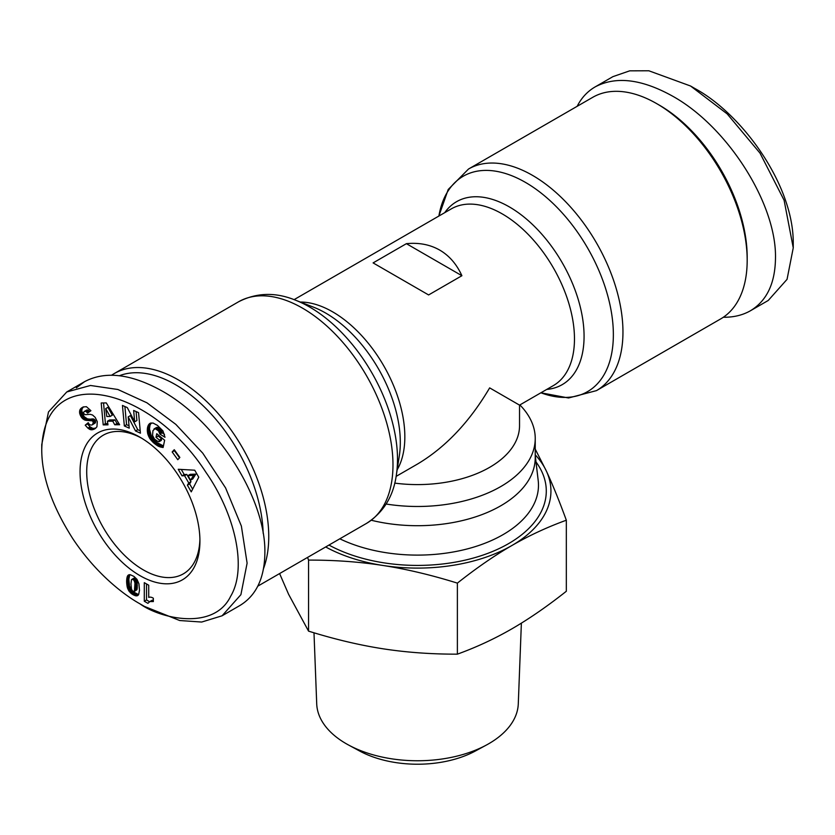 <?xml version="1.0" encoding="UTF-8"?>
<svg xmlns="http://www.w3.org/2000/svg" width="835" height="835" viewBox="0 0 835 835"><rect width="100%" height="100%" fill="white"/><g stroke="black" fill="none" stroke-linecap="round" stroke-linejoin="round"><path stroke-width="1.25" d="M461.901 275.717L428.605 294.943L395.299 275.717L373.099 262.9L406.394 243.674C418.961 242.442 430.056 244.582 439.701 250.082C449.293 255.677 456.693 264.225 461.901 275.717L406.394 243.674M263.568 568.426A127.943 73.866 -120 0 0 178.283 379.862A127.943 73.866 -120 0 0 114.311 373.527A127.943 73.866 -120 0 0 111.671 375.176M656.717 103.644L656.717 103.644A127.943 73.866 60 0 1 747.179 260.343A127.943 73.866 60 0 1 720.688 318.907L596.461 390.623A127.943 73.866 -120 0 0 616.073 288.106A127.943 73.866 -120 0 0 532.49 175.36A127.943 73.866 -120 0 0 468.518 169.025L592.746 97.309A127.943 73.866 60 0 1 656.717 103.644L659.493 105.241L656.717 103.644M199.909 539.076A80.066 46.228 60 0 1 183.345 573.854A80.066 46.228 60 0 1 143.317 569.887A80.066 46.228 60 0 1 91.015 499.33A80.066 46.228 60 0 1 103.289 435.181A80.066 46.228 60 0 1 141.679 438.218M577.162 106.306C581.463 97.841 587.464 91.37 595.146 86.903L612.911 76.643L629.705 70.839L648.837 70.777L690.576 86.015L727.17 113.884L760.027 153.149L784.096 200.223L793.25 247.838L787.05 279.349L768.231 300.475L750.477 310.735C742.691 315.181 733.641 317.363 723.329 317.258M595.146 86.903C615.917 75.881 641.802 79.001 672.812 96.275C727.692 126.816 776.644 203.949 775.485 258.099C775.172 283.253 766.833 300.798 750.477 310.735M139.988 437.216L139.988 437.216A84.773 48.941 60 0 1 199.93 541.038A84.773 48.941 60 0 1 139.988 575.649A84.773 48.941 60 0 1 80.045 471.827A84.773 48.941 60 0 1 139.988 437.216M144.424 606.408L139.988 603.851L144.434 606.419L179.702 620.53L201.684 622.044L222.089 615.792L240.908 594.656L247.108 563.155L241.367 526.04L225.575 487.89L202.78 453.186L175.82 424.368L146.939 402.804L117.892 389.496L90.483 385.478L66.769 391.959L48.493 411.947L41.75 444.596L41.75 449.721C41.75 476.628 52.156 506.375 72.969 538.94C97.037 575.002 125.375 595.741 139.988 603.851C159.694 618.349 213.687 631.312 230.617 596.347C247.765 567.654 234.437 513.118 205.984 472.401C150.999 386.939 43.691 360.115 41.75 449.721M222.089 615.792L239.854 605.532C256.209 595.606 264.549 578.06 264.872 552.895C266.021 498.756 217.079 421.612 162.188 391.072C131.179 373.809 105.293 370.688 84.523 381.699L76.329 387.816M119.426 375.708A124.018 71.601 60 0 1 175.507 384.664A124.018 71.601 60 0 1 263.161 533.273M279.6 573.572L288.607 594.311L308.553 631.135L308.553 560.097L307.562 557.425M521.374 623.15L518.284 703.842A100.816 58.199 180 0 1 486.45 745.018A100.816 58.199 180 0 1 348.55 745.018A100.816 58.199 180 0 1 346.212 743.714A100.816 58.199 180 0 1 316.715 703.842L313.991 632.794M371.314 520.257A117.735 67.979 0 0 0 535.235 457.726L535.235 438.5A117.735 67.979 0 0 0 519.881 404.933M325.681 546.956A133.433 77.039 0 0 0 382.962 565.472A133.433 77.039 0 0 0 511.855 545.537A133.433 77.039 0 0 0 546.393 471.117A133.433 77.039 0 0 0 535.235 454.804M348.55 745.018L359.624 751.009A84.627 48.858 0 0 0 475.376 751.009L486.45 745.018M308.553 631.135C334.532 639.234 359.332 645.121 382.962 648.785C406.593 652.427 431.403 654.222 457.382 654.16C476.399 647.261 494.55 638.827 511.855 628.849C529.15 618.85 547.311 606.325 566.328 591.264L566.328 520.215C547.165 527.177 529.004 535.621 511.855 545.537C494.696 555.432 476.545 567.957 457.382 583.122C431.204 574.971 406.394 569.094 382.962 565.472C359.53 561.84 334.72 560.045 308.553 560.097M535.235 449.105L546.393 471.117C552.666 484.644 559.314 501.01 566.328 520.215M457.382 654.16L457.382 583.122M153.348 598.225L153.348 601.565L149.872 601.565L147.92 603.34L144.288 601.242L144.288 582.663L148.724 585.22L148.724 597.401A9.227 5.334 60 0 1 153.348 598.225M146.511 583.947L146.511 599.958L149.528 601.701M144.288 601.242L146.511 599.958M149.267 601.858L153.348 600.062M149.872 601.565L152.085 600.281M150.31 601.44L152.534 600.156M150.937 601.346L153.149 600.073M151.657 601.346L153.348 600.365M152.461 601.419L153.348 600.908M127.317 587.454L126.617 580.544L127.661 575.743L130.354 574.741L133.997 576.442L136.961 579.333L138.923 583.738L139.487 590.314L138.662 594.52L136.126 595.877L132.013 594.113L128.882 590.95L127.317 587.454L129.529 586.17L132.713 591.608L138.62 594.593M127.619 588.456L129.843 587.172M128.089 589.52L130.302 588.247M128.642 590.564L130.865 589.28M128.882 590.95L131.105 589.667M129.54 591.848L131.753 590.564M130.323 592.725L132.535 591.441M130.49 592.892L132.713 591.608M131.199 593.508L133.423 592.224M132.013 594.113L134.237 592.829M132.942 594.687L135.166 593.403M133.694 595.094L135.917 593.81M134.581 595.48L136.794 594.196M135.395 595.752L137.608 594.468M136.126 595.877L138.339 594.593M136.783 595.856L138.401 594.927M137.368 595.731L138.015 595.355M128.047 575.284L128.914 574.772M127.995 575.315L128.976 574.751M127.661 575.743L129.498 574.689M129.769 574.678L128.83 579.26L129.529 586.17M127.39 576.286L129.602 575.012M127.139 576.912L129.362 575.639M126.951 577.674L129.164 576.39M126.784 578.509L129.007 577.225M126.68 579.48L128.893 578.196M126.617 580.544L128.83 579.26M126.596 581.713L128.809 580.429M126.596 582.245L128.809 580.962M126.638 583.227L128.851 581.943M126.732 584.229L128.955 582.945M126.857 585.22L129.081 583.936M127.035 586.222L129.248 584.938M127.056 586.358L129.279 585.074M134.529 577.83L136.355 579.156L137.044 581.014L136.888 589.75L134.393 591.42L134.978 583.154L134.132 580.44L132.306 579.104L134.529 577.83L131.492 579.636L130.959 584.02L131.481 589.218L132.608 591.044L134.393 591.42M133.068 579.333L135.291 578.06M133.517 579.657L135.729 578.373M134.132 580.44L136.355 579.156M134.612 581.504L136.825 580.221M134.644 581.598L136.857 580.315M134.821 582.298L137.044 581.014M134.978 583.154L137.19 581.87M135.072 584.156L137.295 582.872M135.134 585.293L137.357 584.009M135.155 586.587L137.378 585.304M135.155 586.692L137.378 585.418M135.134 587.944L137.357 586.671M135.072 588.999L137.295 587.725M134.978 589.865L137.19 588.581M134.842 590.543L137.065 589.27M134.675 591.034L136.888 589.75M112.735 421.174L107.433 421.226L107.976 424.848L103.206 424.9L101.202 402.971L106.285 402.919L119.645 424.733L114.76 424.775L112.735 421.174L114.959 419.89L116.983 423.502L118.873 423.481M114.76 424.775L116.983 423.502M103.54 402.95L105.429 423.616L107.788 423.595M103.206 424.9L105.429 423.616M107.433 421.226L109.656 419.953L114.959 419.89M107.903 407.334L112.328 415.183L110.105 416.467L105.69 408.607L107.903 407.334M105.69 408.607L106.796 416.498L110.105 416.467M157.408 425.359L162.95 430.912L164.996 437.269L159.871 434.096L158.577 430.923L155.101 428.626L152.93 430.672L152.554 435.463L154.506 439.147L157.805 441.381L159.067 441.705L159.401 440.087L155.988 437.269L156.73 433.709L164.631 440.243L163.107 447.518L157.93 446.015L153.494 442.769L149.799 438.521L147.67 433.563L147.503 427.572L149.496 423.689L152.899 422.98L157.408 425.359M149.663 423.575L150.3 423.209M149.496 423.689L150.404 423.168M149.058 424.128L151.052 422.969M151.198 422.948L149.956 425.38L149.475 428.981L151.448 436.287L156.938 442.529L163.441 445.932M148.651 424.639L150.874 423.355M148.296 425.234L150.519 423.95M147.993 425.913L150.216 424.629M147.732 426.664L149.956 425.38M147.524 427.51L149.736 426.226M147.503 427.572L149.726 426.299M147.367 428.459L149.59 427.186M147.284 429.357L149.496 428.084M147.252 430.255L149.475 428.981M147.304 431.184L149.517 429.9M147.398 432.123L149.622 430.839M147.565 433.073L149.789 431.789M147.67 433.563L149.893 432.279M147.962 434.597L150.185 433.313M148.306 435.609L150.53 434.325M148.734 436.59L150.958 435.317M149.225 437.571L151.448 436.287M149.799 438.521L152.012 437.237M150.008 438.834L152.231 437.561M150.571 439.638L152.795 438.354M151.208 440.431L153.431 439.147M151.907 441.214L154.12 439.93M152.669 441.997L154.893 440.713M153.494 442.769L155.707 441.485M154.381 443.531L156.604 442.247M154.715 443.802L156.938 442.529M155.571 444.47L157.794 443.187M156.406 445.065L158.619 443.792M157.189 445.577L159.412 444.293M157.93 446.015L160.153 444.731M158.65 446.37L160.873 445.086M159.182 446.6L161.405 445.326M159.882 446.861L162.094 445.577M160.623 447.08L162.846 445.796M161.405 447.257L163.399 446.109M162.24 447.414L163.253 446.829M158.389 435.087L158.201 435.985L161.625 438.813L161.291 440.421L159.067 441.705M155.988 437.269L158.201 435.985M159.401 440.087L161.625 438.813M154.005 428.95L156.688 427.416L158.796 427.854L161.374 430.495L162.084 432.822L164.516 434.315M154.465 428.699L156.688 427.416M155.101 428.626L157.324 427.343M155.821 428.772L158.034 427.489M156.573 429.138L158.796 427.854M157.398 429.722L159.61 428.438M157.846 430.119L160.07 428.835M158.577 430.923L160.8 429.639M159.151 431.768L161.374 430.495M159.318 432.081L161.541 430.808M159.683 433.073L161.906 431.789M159.871 434.096L162.084 432.822M188.762 482.985L184.566 475.699L182.009 475.835L178.231 469.28L194.722 470.199L198.751 477.192L191.246 491.867L187.384 485.166L188.762 482.985L190.985 481.701L189.608 483.882L192.645 489.153M187.384 485.166L189.608 483.882M181.289 469.447L184.232 474.551L186.79 474.416L190.985 481.701M182.009 475.835L184.232 474.551M184.566 475.699L186.79 474.416M195.807 474.123L192.812 478.883L190.589 480.167L193.595 475.407L195.807 474.123L190.182 474.322L187.959 475.606L190.589 480.167M193.595 475.407L187.959 475.606M172.177 451.965L174.254 449.71L179.859 457.455L177.792 459.709L172.177 451.965L174.39 450.681L179.546 457.789M133.652 410.455L138.558 412.647L140.437 433.177L135.531 430.975L128.204 416.884L129.237 428.157L124.342 425.965L122.453 405.434L127.306 407.616L134.685 421.811L133.652 410.455M136.084 411.54L136.909 420.527L134.685 421.811M124.895 406.53L126.555 424.681L129.018 425.777M124.342 425.965L126.555 424.681M128.204 416.884L130.417 415.6L137.754 429.691L140.217 430.797M135.531 430.975L137.754 429.691M83.531 406.843L82.154 408.597L81.736 410.851L84.168 416.696L87.487 418.909L94.522 419.535L92.299 420.819L85.942 420.339L81.945 417.98L79.68 413.367L79.93 409.881L83.093 407L86.412 406.687L90.911 410.705L87.623 413.075L85.869 411.363L84.272 411.436L83.573 412.48L83.907 413.816L85.233 414.692L90.138 414.317L92.549 415.005L95.2 417.396L97.288 421.665L96.912 426.842L94.814 428.814L91.986 429.795L87.884 428.125L90.107 426.852L87.445 423.909L88.479 423.053M81.559 407.929L83.249 406.948M81.016 408.367L83.229 407.094M80.557 408.847L82.78 407.563M80.202 409.348L82.414 408.064M79.93 409.881L82.154 408.597M79.722 410.455L81.945 409.171M79.565 411.279L81.778 409.995M79.523 412.135L81.736 410.851M79.607 413.033L81.83 411.749M79.68 413.367L81.893 412.083M79.941 414.39L82.154 413.106M80.317 415.392L82.54 414.118M80.818 416.383L83.041 415.099M81.287 417.124L83.51 415.84M81.945 417.98L84.168 416.696M82.634 418.711L84.857 417.427M83.385 419.306L85.608 418.022M84.178 419.775L86.391 418.492M84.638 419.984L86.85 418.7M85.264 420.193L87.487 418.909M85.942 420.339L88.166 419.055M86.663 420.412L88.886 419.128M87.435 420.443L89.658 419.16M88.249 420.402L90.462 419.118M89.7 420.214L91.913 418.93M90.524 420.172L92.748 418.888M91.182 420.235L93.405 418.951M91.693 420.402L93.917 419.118M92.299 420.819L93.009 421.727L95.221 420.443L94.522 419.535M93.374 423.345L95.597 422.061L95.273 422.948L92.518 424.702L93.269 422.374L95.493 421.09L95.221 420.443M93.269 422.374L93.009 421.727M95.597 422.061L95.493 421.09M93.343 423.606L95.566 422.333M93.061 424.232L95.273 422.948M92.518 424.702C90.723 425.526 89.293 424.858 88.228 422.698L85.222 425.192L87.445 423.909M87.884 428.125L85.222 425.192M90.107 426.852L92.915 428.428L95.795 428.125M88.646 428.72L90.858 427.436M89.408 429.221L91.631 427.938M90.086 429.534L92.299 428.251M90.691 429.712L92.915 428.428M91.328 429.795L93.551 428.512M91.986 429.795L94.209 428.512M92.654 429.681L94.877 428.407M93.353 429.493L95.576 428.209M94.084 429.2L95.273 428.512M84.272 411.436L87.404 409.912L89.679 411.592M84.512 411.331L86.725 410.048M85.191 411.196L87.404 409.912M85.869 411.363L88.082 410.079M86.151 411.53L88.364 410.246M86.871 412.135L89.084 410.851M747.179 260.343L747.179 257.138A124.018 71.601 -120 0 0 659.493 105.241M690.576 86.015L695.012 88.583C741.981 113.977 793.333 184.431 793.25 242.714L793.25 247.838M394.736 483.11A102.037 58.909 0 0 0 519.537 425.683L519.537 405.132L489.654 387.878C469.541 421.967 445.493 447.362 417.5 464.041L396.134 476.378M386.135 504.027A117.735 67.979 0 0 0 535.235 438.5M294.087 299.64L451.297 208.875A102.037 58.909 60 0 1 502.315 213.937A102.037 58.909 60 0 1 568.979 303.856A102.037 58.909 60 0 1 553.334 385.613L519.537 405.132M397.157 469.813A102.037 58.909 -120 0 0 332.685 311.873A102.037 58.909 -120 0 0 300.287 302.04M313.532 307.176A105.627 60.986 60 0 1 325.619 313.021A105.627 60.986 60 0 1 399.328 455.774L396.343 475.052A124.352 71.8 -120 0 0 309.576 306.998A124.352 71.8 -120 0 0 295.339 300.12L313.532 307.176M114.311 373.527L238.539 301.8A127.943 73.866 60 0 1 302.51 308.146A127.943 73.866 60 0 1 386.094 420.882A127.943 73.866 60 0 1 366.481 523.409L257.838 586.128M546.748 389.423A105.627 60.986 -120 0 0 581.525 312.488A105.627 60.986 -120 0 0 509.381 206.923A105.627 60.986 -120 0 0 444.711 212.685M438.876 216.056A124.352 71.8 60 0 1 525.424 182.374A124.352 71.8 60 0 1 613.015 325.504A124.352 71.8 60 0 1 540.913 392.794L568.552 397.982L596.461 390.623M535.235 455.419L538.199 480.511A120.981 69.848 180 0 1 472.37 547.509A120.981 69.848 180 0 1 339.814 538.805M328.969 545.067A128.788 74.357 0 0 0 491.032 552.102A128.788 74.357 0 0 0 536.007 461.943M127.64 588.498L129.863 587.214M89.105 420.297L91.328 419.013M89.491 429.263L91.714 427.979M396.343 475.052C393.421 496.334 383.463 512.45 366.481 523.409M438.866 216.056L448.207 189.493L468.518 169.025M84.523 381.699L66.769 391.959M238.539 301.8C256.543 292.574 275.487 292.01 295.339 300.12"/></g></svg>
